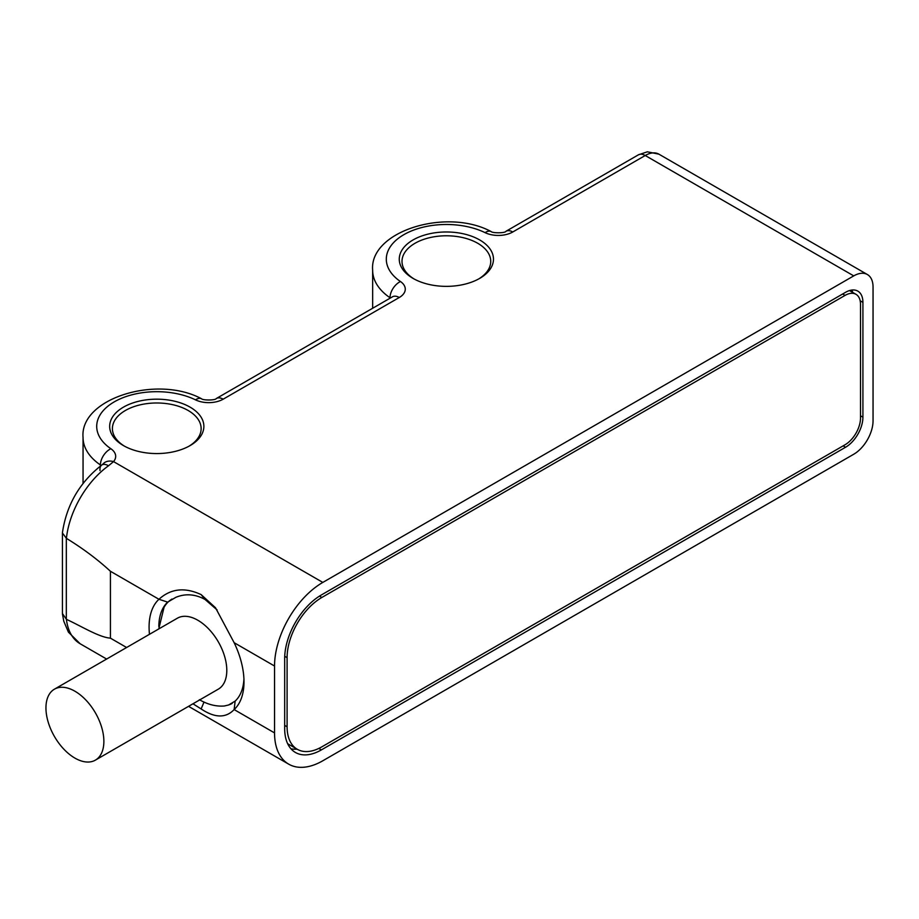 <?xml version="1.0" encoding="UTF-8"?>
<svg xmlns="http://www.w3.org/2000/svg" width="919" height="919" viewBox="0 0 919 919"><rect width="100%" height="100%" fill="white"/><g stroke="black" fill="none" stroke-linecap="round" stroke-linejoin="round"><path stroke-width="1.38" d="M322.81 760.771L853.74 454.239A27.306 15.761 120 0 0 873.05 420.799L873.05 287.038A27.306 15.761 120 0 0 867.398 274.54A27.306 15.761 120 0 0 853.74 275.884L322.81 582.416A68.259 39.414 120 0 0 274.54 666.022L274.54 732.902A68.259 39.414 120 0 0 288.681 764.149A68.259 39.414 120 0 0 322.81 760.771M149.475 634.305A67.11 38.747 60 0 1 158.953 599.28C170.739 588.574 184.799 587.011 201.135 594.604L215.505 607.758L234.138 642.691A67.11 38.747 60 0 1 243.994 681.829A67.11 38.747 60 0 1 234.138 709.571C225.833 718.279 214.839 718.072 201.135 708.951L192.967 703.782M158.826 626.528A60.229 34.773 60 0 1 167.672 602.129L158.953 599.28L110.429 571.273C97.552 559.407 82.871 548.448 66.421 538.362L62.423 532.997L62.423 613.559L66.421 619.349C81.435 626.207 98.988 637.281 110.429 638.154L126.627 647.504M100.022 470.597A13.647 6.881 54.4 0 1 101.722 465.071A13.647 6.881 54.4 0 1 108.522 465.772L113.542 461.602L322.81 582.416M413.068 278.4L413.068 278.4A47.099 27.191 180 0 1 413.068 239.939A47.099 27.191 180 0 1 479.672 239.939A47.099 27.191 180 0 1 479.672 278.4A47.099 27.191 180 0 1 413.068 278.4M123.468 445.6L123.468 445.6A47.099 27.191 180 0 1 123.468 407.14A47.099 27.191 180 0 1 190.072 407.14A47.099 27.191 180 0 1 190.072 445.6A47.099 27.191 180 0 1 123.468 445.6M284.683 728.721A51.878 29.948 120 0 0 295.263 752.374A51.878 29.948 120 0 0 321.363 749.904L845.537 447.266A24.572 14.187 120 0 0 862.918 417.18L862.918 302.362A24.572 14.187 120 0 0 857.749 291.07A24.572 14.187 120 0 0 845.537 292.334L321.363 594.961A51.878 29.948 120 0 0 284.683 658.498L284.683 728.721M274.54 732.902L234.138 709.571L235.149 701.105L228.578 704.988A60.217 34.761 -120 0 0 232.197 703.38M243.937 678.9A60.229 34.773 60 0 1 235.149 701.105M199.366 699.692C207.797 704.563 216.137 706.654 224.408 705.987L228.578 704.988M217.114 609.94L205.017 599.452C195.184 594.088 185.466 593.375 175.851 597.327L167.672 602.129M54.428 689.181L177.356 618.211A40.953 23.641 60 0 1 197.838 620.245A40.953 23.641 60 0 1 226.798 670.399A40.953 23.641 60 0 1 218.308 689.158L95.392 760.128A40.953 23.641 60 0 1 63.825 749.146A40.953 23.641 60 0 1 45.95 707.929A40.953 23.641 60 0 1 54.428 689.181A40.953 23.641 60 0 1 85.995 700.163A40.953 23.641 60 0 1 103.87 741.369A40.953 23.641 60 0 1 95.392 760.128M172.037 599.039A60.217 34.761 -120 0 0 164.053 607.321L158.757 628.952M290.921 748.755A51.763 29.879 120 0 0 297.067 749.157M852.694 292.414A24.457 14.118 120 0 0 851.902 290.048M860.506 418.007L860.506 304.315A21.838 12.613 120 0 0 855.98 294.31A21.838 12.613 120 0 0 845.055 295.401L321.845 597.465A49.144 28.374 120 0 0 287.096 657.659L287.096 726.768A49.144 28.374 120 0 0 297.274 749.272A49.144 28.374 120 0 0 321.845 746.837L845.055 444.762A21.838 12.613 120 0 0 860.506 418.007M62.423 532.997L62.446 532.572C66.593 504.818 79.689 482.314 101.722 465.071L103.181 463.854A13.647 9.983 40.7 0 1 113.542 461.602A20.482 11.821 0 0 0 110.854 448.725A60.068 34.681 180 0 1 114.301 401.844A60.068 34.681 180 0 1 195.494 399.857A20.482 11.821 0 0 0 223.179 399.179L399.271 297.503A20.482 11.821 0 0 0 400.454 281.524A60.068 34.681 180 0 1 403.901 234.644A60.068 34.681 180 0 1 485.094 232.656A20.482 11.821 0 0 0 512.779 231.979L645.23 155.506A27.306 15.761 -60 0 1 658.877 154.151L867.398 274.54M414.055 278.951A44.365 25.617 180 0 1 402.005 261.398A44.365 25.617 180 0 1 429.391 237.734A44.365 25.617 180 0 1 477.742 243.282A44.365 25.617 180 0 1 490.735 261.398A44.365 25.617 180 0 1 478.684 278.951M124.456 446.152A44.365 25.617 180 0 1 112.405 428.599A44.365 25.617 180 0 1 139.791 404.934A44.365 25.617 180 0 1 188.142 410.483A44.365 25.617 180 0 1 201.135 428.599A44.365 25.617 180 0 1 189.084 446.152M106.627 659.049L80.171 643.771A68.259 39.414 -60 0 1 66.421 619.349M110.429 571.273L110.429 638.154M66.329 619.303L66.329 538.316M66.421 538.362A68.259 39.414 -60 0 1 108.522 465.772M274.54 666.022L234.138 642.691M853.74 275.884L645.23 155.506A13.647 7.88 60 0 0 638.406 154.829L647.344 151.807L658.877 154.151M201.135 708.951L203.995 702.082M201.135 594.604L205.017 599.452M321.363 749.904L318.836 748.422M862.918 302.362L860.161 300.8M862.918 417.18L860.506 415.802M845.537 447.266L843.148 445.864M287.096 726.768L284.683 725.378M287.096 657.659L284.729 656.292M321.845 597.465L319.479 596.109M845.055 295.401L842.643 294M512.779 231.979A13.647 7.88 60 0 0 505.944 231.301C505.335 233.185 492.55 233.3 491.068 231.531A13.647 7.191 116 0 0 485.094 232.656M390.012 298.238L390.012 297.756A13.647 8.524 -55.6 0 1 400.454 281.524M390.38 298.032A6.824 3.94 0 0 0 390.012 297.756A73.715 42.561 180 0 1 372.654 270.312C369.059 231.45 446.14 207.372 491.068 231.531M195.494 399.857A13.647 7.191 116 0 1 201.468 398.731C202.95 400.5 215.724 400.385 216.344 398.501L392.447 296.826A13.647 7.88 60 0 1 399.271 297.503M216.344 398.501A13.647 7.88 60 0 1 223.179 399.179M100.412 466.036L100.412 464.957A13.647 8.524 -55.6 0 1 110.854 448.725M101.101 465.519A6.824 3.94 0 0 0 100.412 464.957A73.715 42.561 180 0 1 83.055 437.513C79.459 398.651 156.54 374.573 201.468 398.731M288.681 764.149L188.544 706.343M297.274 749.272L287.658 743.724M855.98 294.31L849.501 290.576M505.944 231.301L638.406 154.829M372.654 308.256L372.654 270.312M83.055 483.405L83.055 437.513M62.458 614.179L63.813 621.278L68.397 632.123L80.171 643.771"/></g></svg>

